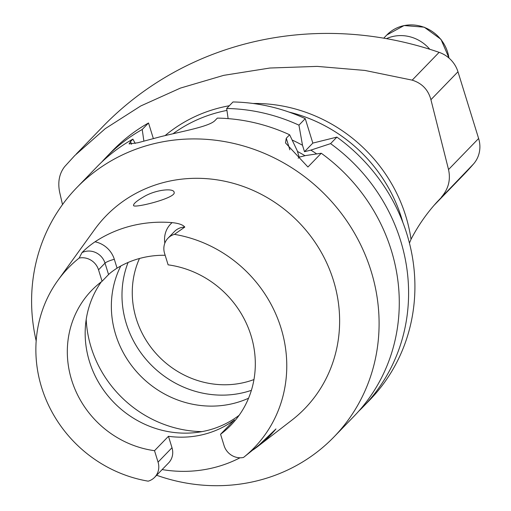 <?xml version="1.0" encoding="UTF-8"?>
<svg xmlns="http://www.w3.org/2000/svg" width="511" height="511" viewBox="0 0 511 511"><rect width="100%" height="100%" fill="white"/><g stroke="black" fill="none" stroke-linecap="round" stroke-linejoin="round"><path stroke-width="0.77" d="M143.885 141.113L142.211 129.494A179.099 167.87 -135.9 0 0 106.211 157.241L112.529 150.719A179.099 167.87 44.1 0 1 148.522 122.972L153.345 138.551M292.151 140.027A164.689 154.36 -135.9 0 1 302.499 145.245L298.941 125.157A179.099 167.87 -135.9 0 0 226.66 108.485L232.978 101.964A179.099 167.87 44.1 0 1 305.259 118.641L312.828 143.099L336.896 137.108A179.099 167.87 44.1 0 1 369.804 399.953L363.487 406.469A179.099 167.87 -135.9 0 0 330.585 143.629L310.848 150.119L304.492 151.697L312.828 143.099M174.174 192.481L174.117 192.2C173.478 187.844 155.421 189.69 143.7 196.824C136.788 200.855 133.403 203.729 133.537 205.448C133.128 208.705 175.95 198.147 174.174 192.481M165.155 255.276A96.892 90.817 -135.9 0 0 117.064 268.141C113.014 270.779 110.184 272.925 108.562 274.567L102.072 281.267L98.534 269.827A16.39 15.362 44.1 0 0 79.135 258.068L81.971 252.645C85.382 249.055 89.732 245.44 95.014 241.805A131.059 122.838 44.1 0 1 172.118 222.63C178.716 223.307 182.938 224.783 184.79 227.069L174.443 234.357A129.315 121.203 44.1 0 1 280.993 327.998A129.315 121.203 44.1 0 1 243.504 457.46A16.39 15.362 44.1 0 1 224.105 445.694L220.56 434.261A96.892 90.817 -135.9 0 0 230.908 425.178A96.892 90.817 -135.9 0 0 248.589 328.618A96.892 90.817 -135.9 0 0 168.119 264.839L164.58 253.405A16.39 15.362 -135.9 0 1 167.972 238.222A16.39 15.362 -135.9 0 1 174.443 234.357M239.135 415.296A96.892 90.817 44.1 0 1 207.364 430.46A96.892 90.817 44.1 0 1 103.765 390.385A96.892 90.817 44.1 0 1 101.344 281.81M220.56 434.261L234.504 419.87A96.892 90.817 -135.9 0 1 168.458 436.298L171.996 447.732L158.059 462.123L154.52 450.689L168.458 436.298M154.52 450.689A96.892 90.817 44.1 0 1 74.044 386.904A96.892 90.817 44.1 0 1 91.725 290.344A96.892 90.817 44.1 0 1 102.072 281.267M171.996 447.732A16.39 15.362 -135.9 0 1 168.604 462.909L154.661 477.3A16.39 15.362 -135.9 0 1 148.19 481.164A129.315 121.203 44.1 0 1 57.922 280.335A129.315 121.203 44.1 0 1 79.135 258.068M154.661 477.3A16.39 15.362 -135.9 0 0 158.059 462.123M243.504 457.46L259.186 444.883L275.972 428.946A132.196 123.905 44.1 0 1 257.729 446.505A132.196 123.905 44.1 0 1 253.328 449.737M240.023 457.786A132.196 123.905 44.1 0 1 213.739 467.686A132.196 123.905 44.1 0 1 162.147 469.577M36.172 340.863A179.099 167.87 44.1 0 1 76.714 187.697L96.898 166.854A179.099 167.87 -135.9 0 1 132.892 139.107L130.592 141.483L129.091 143.91L137.81 142.767L159.994 136.846A179.099 167.87 44.1 0 1 160.096 136.82C182.721 131.18 209.453 126.587 215.042 120.481L217.347 118.105A179.099 167.87 -135.9 0 1 289.628 134.776L286.269 138.238L285.489 142.92L307.935 167.008L321.266 153.249A179.099 167.87 -135.9 0 1 354.174 416.088L333.983 436.924A179.099 167.87 44.1 0 1 257.487 480.736A179.099 167.87 44.1 0 1 156.634 475.262M76.714 187.697A179.099 167.87 44.1 0 1 322.147 191.74A179.099 167.87 44.1 0 1 333.983 436.924M298.181 158.218L299.216 157.152L297.217 150.694L289.628 134.776M299.216 157.152L305.565 155.568L321.266 153.249M304.99 155.714A156.366 146.555 -135.9 0 0 297.44 151.428M316.686 153.913A164.689 154.36 -135.9 0 0 310.848 150.119M302.499 145.245L304.492 151.697M106.211 157.241A179.099 167.87 -135.9 0 0 101.657 162.147M226.66 108.485L228.13 118.622M132.892 139.107L135.204 143.45M148.522 122.972L142.211 129.494M298.941 125.157L305.259 118.641M358.728 411.183A179.099 167.87 -135.9 0 0 363.487 406.469M330.585 143.629L336.896 137.108M57.922 280.335L94.682 229.433A138.411 129.73 44.1 0 1 295.614 219.13A138.411 129.73 44.1 0 1 291.698 420.291L257.729 446.505M248.563 398.229A96.892 90.817 44.1 0 1 233.553 403.428A96.892 90.817 44.1 0 1 134.189 368.878A96.892 90.817 44.1 0 1 120.768 266.007M128.095 262.462A96.892 90.817 -135.9 0 0 150.304 364.068A96.892 90.817 -135.9 0 0 251.393 390.334M62.508 204.579L59.608 192.053C57.641 181.935 59.34 173.446 64.712 166.573L74.759 155.568L105.26 128.657L140.723 105.981L180.447 88.084L223.703 75.353L269.859 68.027L317.133 66.385L364.931 70.441L412.192 80.144L439.121 52.346A342.894 321.387 -135.9 0 0 102.628 126.805L76.209 154.079M434.241 205.141L462.653 175.816A342.894 321.387 -135.9 0 0 473.64 163.846L437.365 201.628A342.894 321.387 44.1 0 1 436.464 202.624M478.622 138.494L457.971 71.77L430.92 99.696L448.53 169.55L478.622 138.494A28.456 26.668 44.1 0 1 473.64 163.846M439.121 52.346A28.456 26.668 44.1 0 1 457.971 71.77M386.457 38.651A36.99 34.671 44.1 0 1 429.777 49.267M409.445 243.102L411.029 239.295C418.17 225.536 426.947 212.978 437.365 201.628L436.943 202.088M411.029 239.295A152.578 143.01 -135.9 0 0 253.066 103.478M229.324 105.739A152.578 143.01 -135.9 0 0 165.085 135.607M441.447 197.08C448.441 188.981 450.804 179.802 448.53 169.55M430.92 99.696C428.237 89.757 421.997 83.242 412.192 80.144M172.118 222.63A24.356 22.829 -135.9 0 0 164.836 243.166M117.064 268.141L114.323 259.307A24.356 22.829 -135.9 0 0 95.014 241.805M81.971 252.645A16.39 15.362 44.1 0 1 105.017 263.133L108.562 274.567M114.323 259.307A7.965 1.399 162.8 0 0 105.017 263.133L98.534 269.827M286.269 138.238L289.865 149.851M130.592 141.483L131.448 144.249M167.972 238.222L174.462 231.528A16.39 15.362 44.1 0 1 184.79 227.069M201.966 431.629A114.049 106.895 44.1 0 1 86.199 319.477M139.477 258.496A89.495 83.881 -135.9 0 0 157.778 355.407A89.495 83.881 -135.9 0 0 253.961 379.558M448.945 58.024A36.99 34.671 -135.9 0 0 423.97 27.243A36.99 34.671 -135.9 0 0 386.84 34.978L404.08 25.55L424.219 27.172L440.955 39.302L449.073 58.133M402.821 222.33A149.391 140.02 -135.9 0 0 289.015 112.081M226.941 110.408A149.391 140.02 -135.9 0 0 173.005 133.761A149.391 140.02 -135.9 0 1 226.941 110.408M402.84 222.374A149.391 140.02 -135.9 0 0 288.971 112.062M383.742 38.178L386.84 34.978"/></g></svg>
